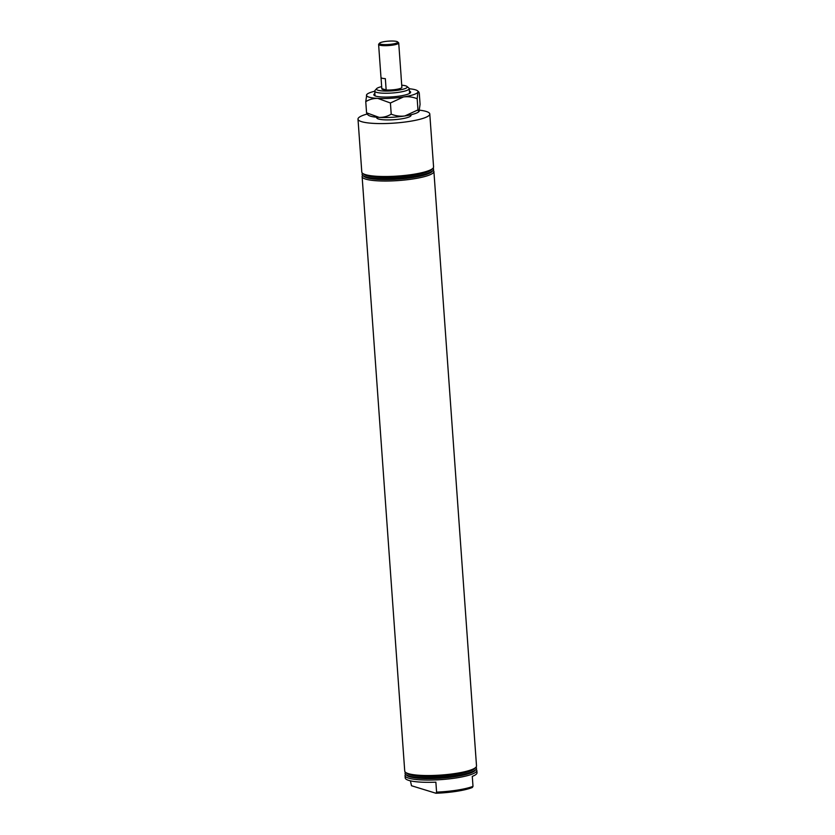<?xml version="1.0" encoding="UTF-8"?>
<svg xmlns="http://www.w3.org/2000/svg" width="835" height="835" viewBox="0 0 835 835"><rect width="100%" height="100%" fill="white"/><g stroke="black" fill="none" stroke-linecap="round" stroke-linejoin="round"><path stroke-width="1.25" d="M362.64 175.34A35.978 6.555 -4.1 0 0 362.119 176.592L404.735 771.091A35.978 6.555 -4.1 0 0 405.445 772.25A35.978 6.555 -4.1 0 0 408.346 773.628A35.978 6.555 -4.1 0 0 456.327 773.335A35.978 6.555 -4.1 0 0 475.981 767.198A35.978 6.555 -4.1 0 0 476.514 765.946L433.897 171.446A35.978 6.555 -4.1 0 0 433.198 170.288M362.119 176.592A35.978 6.555 -4.1 0 0 365.73 179.128A35.978 6.555 -4.1 0 0 413.711 178.836A35.978 6.555 -4.1 0 0 433.897 171.446M406.718 773.325A34.757 6.336 -4.1 0 0 409.526 774.65A34.757 6.336 -4.1 0 0 445.535 775.663A34.757 6.336 -4.1 0 0 474.864 768.44L475.981 767.198A35.842 6.534 -4.1 0 1 476.002 769.463A35.842 6.534 -4.1 0 1 445.765 776.915A35.842 6.534 -4.1 0 1 408.639 775.872A35.842 6.534 -4.1 0 1 405.737 774.504A35.842 6.534 -4.1 0 1 405.434 772.25L406.718 773.325M405.737 774.504L406.875 775.454A34.757 6.336 -4.1 0 0 409.682 776.78A34.757 6.336 -4.1 0 0 445.692 777.792A34.757 6.336 -4.1 0 0 475.021 770.569L476.002 769.463M405.58 774.358A35.978 6.555 -4.1 0 0 405.058 775.611A35.978 6.555 -4.1 0 0 408.67 778.147A35.978 6.555 -4.1 0 0 456.651 777.865A35.978 6.555 -4.1 0 0 476.837 770.465A35.978 6.555 -4.1 0 0 476.138 769.306M436.58 792.123A35.978 6.555 -4.1 0 0 457.528 790.077A35.978 6.555 -4.1 0 0 472.996 786.351L472.359 787.478A34.6 6.304 175.9 0 1 435.943 793.25L436.58 792.123L435.87 782.165A35.978 6.555 -4.1 0 1 405.215 777.876L405.058 775.611M435.943 793.25L411.488 785.735L410.413 780.829M367.097 114.04A35.978 6.555 -4.1 0 0 357.996 119.134L361.795 172.062A35.978 6.555 -4.1 0 0 362.505 173.231A35.842 6.534 -4.1 0 0 362.797 175.486L363.935 176.435A34.757 6.336 -4.1 0 0 366.742 177.761A34.757 6.336 -4.1 0 0 402.752 178.773A34.757 6.336 -4.1 0 0 432.081 171.551L433.062 170.444A35.842 6.534 -4.1 0 0 433.052 168.169M362.797 175.486A35.842 6.534 -4.1 0 0 365.699 176.843A35.842 6.534 -4.1 0 0 402.825 177.897A35.842 6.534 -4.1 0 0 433.062 170.444M433.041 168.179A35.978 6.555 -4.1 0 1 413.388 174.317A35.978 6.555 -4.1 0 1 365.406 174.609A35.978 6.555 -4.1 0 1 362.505 173.231L363.789 174.306A34.757 6.336 -4.1 0 0 366.596 175.632A34.757 6.336 -4.1 0 0 402.606 176.644A34.757 6.336 -4.1 0 0 431.925 169.421L433.041 168.179A35.978 6.555 -4.1 0 0 433.574 166.916L429.785 113.988A35.978 6.555 -4.1 0 0 419.525 110.178M381.668 86.642A15.458 2.818 -4.1 0 0 376.658 88.625A15.458 2.818 -4.1 0 0 382.576 90.952A15.458 2.818 -4.1 0 0 398.598 90.128A15.458 2.818 -4.1 0 0 406.958 86.443A15.458 2.818 -4.1 0 0 401.719 85.201M406.958 86.443L408.889 88.061A17.295 3.152 175.9 0 1 409.233 88.625A17.295 3.152 175.9 0 1 399.527 92.184A17.295 3.152 175.9 0 1 374.717 91.099A17.295 3.152 175.9 0 1 374.978 90.493L376.658 88.625M376.689 117.224L376.731 117.787A17.211 3.131 -4.1 0 0 378.453 118.998A17.211 3.131 -4.1 0 0 397.857 119.342A17.211 3.131 -4.1 0 0 411.05 115.324L411.008 114.76M381 77.321A10.083 1.837 -4.1 0 0 380.979 77.467A10.083 1.837 -4.1 0 0 385.342 78.657L386.156 89.971A10.083 1.837 175.9 0 1 381.793 88.771A10.083 1.837 175.9 0 1 381.814 88.635A10.083 1.837 -4.1 0 0 381.793 88.771A10.083 1.837 -4.1 0 0 382.806 89.491A10.083 1.837 -4.1 0 0 394.172 89.689A10.083 1.837 -4.1 0 0 401.906 87.331A10.083 1.837 -4.1 0 0 401.865 87.195A10.083 1.837 175.9 0 1 401.906 87.331A10.083 1.837 175.9 0 1 401.885 87.477L401.071 76.162A10.083 1.837 -4.1 0 0 401.092 76.027L398.723 42.992A10.083 1.837 175.9 0 1 394.13 44.881A10.083 1.837 175.9 0 1 383.923 45.664A10.083 1.837 175.9 0 1 378.61 44.432A10.083 1.837 175.9 0 1 378.766 44.088L379.601 43.149A9.154 1.67 -4.1 0 0 383.557 44.558A9.154 1.67 -4.1 0 0 393.567 43.869A9.154 1.67 -4.1 0 0 397.554 41.854A9.154 1.67 -4.1 0 0 383.641 41.75A9.154 1.67 -4.1 0 0 379.601 43.149M357.996 119.134A35.978 6.555 -4.1 0 0 409.599 121.378A35.978 6.555 -4.1 0 0 429.785 113.988M472.996 786.351L472.286 776.393A35.978 6.555 -4.1 0 0 477.004 772.73L476.837 770.465M386.156 89.971L381.814 88.635L381.021 77.603M397.554 41.854L398.525 42.669A10.083 1.837 175.9 0 1 398.723 42.992M409.411 91.078A18.453 3.361 175.9 0 1 410.601 92.445A18.453 3.361 175.9 0 1 410.371 92.81A18.453 3.361 175.9 0 1 392.481 96.839A18.453 3.361 175.9 0 1 374.195 95.399A18.453 3.361 175.9 0 1 373.871 94.522A18.453 3.361 175.9 0 1 374.894 93.551M409.578 93.416A17.295 3.152 -4.1 0 0 409.567 93.374L409.233 88.625M366.774 94.532L365.761 101.64C369.425 99.396 373.443 98.321 377.806 98.394L390.415 102.987L403.514 96.943C408.221 96.349 412.772 96.954 417.176 98.749L417.97 109.907L404.871 115.95C400.163 116.545 395.613 115.94 391.218 114.144C387.555 116.389 383.536 117.474 379.173 117.401L366.565 112.808C367.066 114.385 367.515 114.76 367.891 113.936M390.415 102.987L391.218 114.144M417.176 98.749L417.938 92.038C418.325 91.203 418.773 91.579 419.274 93.165L420.078 104.333L418.982 111.546A25.833 4.707 -4.1 0 0 419.066 111.441M374.727 91.234A25.833 4.707 -4.1 0 0 366.857 94.428A25.833 4.707 -4.1 0 0 366.534 94.929A25.833 4.707 -4.1 0 0 377.806 98.394A25.833 4.707 -4.1 0 0 403.514 96.943A25.833 4.707 -4.1 0 0 417.938 92.038L418.512 91.652L417.5 90.796A25.833 4.707 -4.1 0 0 409.244 88.761M419.306 111.034C418.919 111.869 418.481 111.493 417.97 109.907M365.761 101.64L366.565 112.808M417.938 92.038A25.833 4.707 -4.1 0 0 417.5 90.796M367.317 114.322L368.339 115.167A25.833 4.707 -4.1 0 0 379.173 117.401A25.833 4.707 -4.1 0 0 404.871 115.95A25.833 4.707 -4.1 0 0 418.982 111.546M375.103 95.587A17.295 3.152 -4.1 0 0 375.061 95.848A17.295 3.152 -4.1 0 0 375.061 95.889L374.717 91.099M380.979 77.467L378.61 44.432"/></g></svg>
